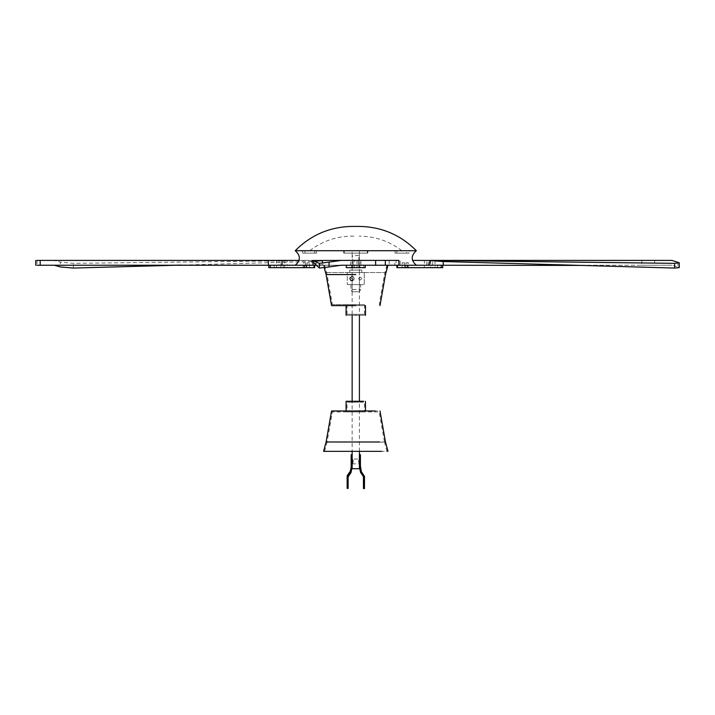 <?xml version="1.0" encoding="UTF-8"?>
<svg xmlns="http://www.w3.org/2000/svg" width="715" height="715" viewBox="0 0 715 715"><rect width="100%" height="100%" fill="white"/><g stroke="black" fill="none" stroke-linecap="round" stroke-linejoin="round"><path stroke-width="0.54" stroke-dasharray="3.58 2.68" d="M303.902 262.825L305.546 262.825L305.546 265.247L303.124 265.247L305.546 265.247L305.546 267.669L303.124 267.669L303.124 263.066L303.902 262.825L303.124 263.066M307.602 265.247L306.994 265.247L306.994 262.968L307.933 262.825L309.416 262.825L309.416 265.247L306.994 265.247L308.817 265.247M404.565 262.968L403.626 262.825L404.547 262.825L404.565 265.247L402.143 265.247L403.957 265.247M404.547 262.825L402.143 262.825L402.143 265.247L402.751 265.247M402.143 262.825L403.626 262.825M408.435 263.066L406.013 262.825L406.013 265.247L408.435 265.247L406.013 265.247L406.013 267.669L408.435 267.669L408.435 263.066L407.657 262.825M358.894 262.825L360.869 262.825L360.869 265.247L350.69 265.247L353.112 265.247L350.69 265.247L353.112 265.247L350.69 265.247L353.112 265.247L350.69 265.247L353.112 265.247L350.69 265.247L350.69 262.825L353.112 262.825L353.112 265.247L353.112 260.403L350.69 260.403L350.69 265.247M358.447 262.825L358.447 265.247L360.869 265.247L358.447 265.247L360.869 265.247L358.447 265.247L360.869 265.247L358.447 265.247L358.447 260.403L360.869 260.403L360.869 267.669L358.447 267.669L358.447 265.247L358.447 267.669L360.869 267.669L360.869 265.247M385.993 272.513L325.566 272.513L385.993 272.513L387.271 265.247L324.288 265.247L387.271 265.247M325.566 272.513L324.288 265.247M295.224 250.715L408.194 250.715M299.058 260.403L315.547 260.403L311.785 260.51L310.784 265.247L315.056 265.247L295.224 265.247L413.905 265.247L323.108 265.247L322.617 262.995M359.413 279.833L359.413 291.765L352.146 291.765L359.413 291.765L360.628 289.468L360.628 284.624L350.931 284.624L350.931 289.468L360.628 289.468L350.931 289.468L352.146 291.765L352.146 280.977L354.327 278.573L352.146 276.16L352.146 250.715L359.413 250.715L352.146 250.715L359.413 250.715L352.146 250.715L352.146 255.559L359.413 255.559C358.421 257.168 358.421 258.785 359.413 260.403L359.413 250.715L359.413 270.091L352.146 270.091L359.413 270.091L352.146 270.091L359.413 270.091L359.413 277.313L358.689 278.573L359.413 279.833L358.689 278.573C359.654 276.696 360.628 276.696 361.593 278.573C360.628 280.441 359.654 280.441 358.689 278.573L359.413 277.313M316.414 265.247L315.056 265.247L315.547 260.564L316.843 261.046L316.405 265.247L341.243 265.247L323.108 265.247M406.603 250.715L396.861 250.715L408.917 250.715L408.917 253.137L396.861 253.137L396.861 250.715L395.073 250.715L408.917 250.715L408.917 253.137L406.603 253.137L406.603 250.715L395.073 250.715L396.861 250.715L396.861 253.137L408.917 253.137L406.603 253.137L406.603 250.715M316.486 250.715L302.642 250.715L314.698 250.715L314.698 253.137L302.642 253.137L302.642 250.715L316.486 250.715L314.698 250.715L314.698 253.137L316.486 253.137L316.486 250.715L316.486 253.137L302.642 253.137L302.642 250.715L316.486 250.715M344.246 250.715L367.841 250.715L343.718 250.715L343.718 253.137L367.841 253.137L367.841 250.715L343.718 250.715L343.718 253.137L344.246 253.137L344.246 250.715L367.841 250.715L367.841 253.137L343.718 253.137L344.246 253.137L344.246 250.715M307.933 262.825L306.994 262.968M367.313 253.137L367.313 250.715L367.313 253.137L367.841 253.137L344.246 253.137L367.313 253.137M304.956 253.137L304.956 250.715L304.956 253.137L302.642 253.137L316.486 253.137L304.956 253.137M395.073 253.137L395.073 250.715L395.073 253.137L406.603 253.137L395.073 253.137M361.835 272.513L349.724 272.513L361.835 272.513L361.835 270.091L349.724 270.091L361.835 270.091L361.835 272.513L361.835 270.091L361.835 272.513L349.724 272.513L349.724 270.091L349.724 272.513L349.724 270.091L349.724 272.513L361.835 272.513M408.39 262.825L406.013 262.825M309.416 262.825L307.012 262.825M305.546 262.825L303.178 262.825M358.689 278.573C359.654 276.696 360.628 276.696 361.593 278.573C360.628 280.441 359.654 280.441 358.689 278.573M352.146 276.16L349.483 278.573C351.101 275.445 352.709 275.445 354.327 278.573C352.709 281.692 351.101 281.692 349.483 278.573L352.146 280.977M349.724 270.091L361.835 270.091L349.724 270.091M347.302 272.513L364.257 272.513L347.302 272.513L347.302 284.624L347.302 272.513M347.302 284.624L364.257 284.624L364.257 272.513L364.257 284.624L347.302 284.624M350.931 284.624L360.628 284.624M352.352 280.95L352.352 276.187M352.146 314.341L352.146 255.559C353.139 257.177 353.139 258.794 352.146 260.403L359.413 260.403L359.413 314.341M352.146 454.704L352.173 459.084L359.413 459.039C358.421 460.657 358.421 462.265 359.413 463.883L360.387 463.883M352.182 463.838L359.413 463.883M352.146 467.19L352.182 463.829M352.146 468.727L359.413 468.727M350.582 280.602L349.876 277.25L353.228 276.544C354.962 279.601 354.077 280.959 350.582 280.602C348.849 277.536 349.733 276.187 353.228 276.544C354.962 279.601 354.077 280.959 350.582 280.602M351.351 277.921L351.288 278.457L351.351 277.921M352.629 278.761L352.567 279.297L352.629 278.761M355.784 304.653C344.532 304.653 344.532 304.653 355.784 304.653C344.532 304.653 344.532 304.653 355.784 304.653L332.368 304.653L355.784 304.653C367.027 304.653 367.027 304.653 355.784 304.653C367.027 304.653 367.027 304.653 355.784 304.653M355.784 314.341C344.532 314.341 344.532 314.341 355.784 314.341C344.532 314.341 344.532 314.341 355.784 314.341C351.092 314.341 351.092 314.341 355.784 314.341C351.092 314.341 351.092 314.341 355.784 314.341C360.467 314.341 360.467 314.341 355.784 314.341C360.467 314.341 360.467 314.341 355.784 314.341C367.027 314.341 367.027 314.341 355.784 314.341C367.027 314.341 367.027 314.341 355.784 314.341M355.784 274.399L327.032 274.399L355.784 274.399M355.784 265.247L323.582 265.247L355.784 265.247M355.784 315.306C368.279 315.306 368.279 315.306 355.784 315.306C351.092 315.306 351.092 315.306 355.784 315.306C351.092 315.306 351.092 315.306 355.784 315.306C360.467 315.306 360.467 315.306 355.784 315.306C360.467 315.306 360.467 315.306 355.784 315.306C343.289 315.306 343.289 315.306 355.784 315.306M355.784 305.618C368.279 305.618 368.279 305.618 355.784 305.618C368.279 305.618 368.279 305.618 355.784 305.618L331.554 305.618L355.784 305.618C343.289 305.618 343.289 305.618 355.784 305.618C343.289 305.618 343.289 305.618 355.784 305.618M355.784 274.605L326.085 274.605L355.784 274.605M278.341 267.669L277.134 267.669L278.948 267.669L278.948 265.247L277.134 265.247L278.948 265.247L278.948 260.403L277.134 260.403L278.341 260.403M286.581 267.669L285.365 267.669L287.18 267.669L287.18 265.247L285.365 265.247L287.18 265.247L287.18 260.403L285.365 260.403L286.581 260.403M282.702 265.247L280.888 265.247L282.702 265.247M281.487 260.403L282.702 260.403L280.888 260.403L280.888 267.669L282.702 267.669L281.487 267.669M282.702 267.669L283.31 267.669L283.31 260.403L282.702 260.403M316.843 261.046L316.843 260.412L315.547 260.564C317.996 261.145 316.817 261.467 311.999 261.52L311.829 261.52M310.784 265.247L37.046 265.247L37.046 260.403L54.242 260.403L60.337 262.119L60.337 266.963M277.134 267.669L276.526 267.669L276.526 265.247L277.134 265.247L276.526 265.247L276.526 260.403L277.134 260.403M285.365 267.669L284.758 267.669L284.758 265.247L285.365 265.247L284.758 265.247L284.758 260.403L285.365 260.403M305.957 260.403L54.242 260.403M37.046 260.403L35.75 260.403M35.75 265.247L37.046 265.247M311.785 260.51L73.359 263.343L60.337 262.119M311.785 261.52L175.944 265.247M307.602 267.669L308.817 267.669L306.994 267.669L306.994 265.247M309.416 265.247L309.416 267.669L308.817 267.669M304.939 265.247L305.546 265.247M314.484 267.669L270.315 267.669M314.484 265.247L313.948 265.247M268.795 265.247L270.315 265.247M303.723 265.247L303.124 265.247M303.723 267.669L304.939 267.669M434.425 265.247L433.219 265.247L434.425 265.247M433.219 267.669L434.425 267.669L432.611 267.669L432.611 265.247L433.219 265.247L432.611 265.247L432.611 260.403L435.033 260.403L432.611 260.403M433.219 260.403L434.425 260.403M430.072 265.247L428.857 265.247L430.072 265.247M428.857 267.669L430.072 267.669L428.258 267.669L428.258 265.247L428.857 265.247L428.258 265.247L428.258 260.403L430.68 260.403L412.501 260.403M426.194 265.247L424.379 265.247L426.194 265.247M424.987 260.403L424.379 260.403L424.379 267.669L426.801 267.669L426.801 260.403L424.987 260.403L426.194 260.403M394.832 260.403L396.137 260.403L396.137 265.247L394.832 265.247L394.832 260.403M416.344 265.247L396.137 265.247L400.105 265.247L400.105 260.403M677.954 262.119L677.954 266.963L671.85 265.247L654.663 265.247L654.663 260.403L671.85 260.403M654.663 260.403L641.847 260.403L641.847 265.247L443.318 265.247M442.764 265.247L400.105 265.247M430.072 260.403L428.857 260.403M448.984 260.582L429.67 260.403M568.89 265.247L671.85 265.247M641.847 265.247L654.663 265.247M677.954 266.963L679.25 267.607M406.62 265.247L406.013 265.247M403.957 267.669L402.751 267.669L404.565 267.669L404.565 265.247M402.143 265.247L402.143 267.669L402.751 267.669M397.075 265.247L429.179 265.247M397.075 267.669L397.781 267.669L397.781 265.247L441.244 265.247M441.244 267.669L397.781 267.669M430.68 260.403L430.68 267.669L430.072 267.669M407.836 265.247L408.435 265.247M407.836 267.669L406.62 267.669M435.033 260.403L435.033 267.669L434.425 267.669M426.194 267.669L424.987 267.669M356.991 260.403L356.991 265.247L354.569 265.247L356.991 265.247L354.569 265.247L356.991 265.247L356.991 267.669L354.569 267.669L354.569 260.403L356.991 260.403L354.569 260.403M360.869 260.403L358.447 260.403M398.89 260.403L341.296 260.403M314.43 261.324L312.428 261.52M350.69 260.403L353.112 260.403M354.569 267.669L356.991 267.669M353.112 267.669L353.112 265.247L353.112 267.669L350.69 267.669L353.112 267.669M365.249 267.669L346.292 267.669M347.749 265.247L365.249 265.247L347.749 265.247L347.749 267.669M360.869 267.669L358.447 267.669L360.869 267.669M315.86 250.715L309.684 250.715C322.224 241.169 336.381 236.299 352.138 236.102L355.784 236.191M303.33 250.715L416.344 250.715M395.699 250.715L401.875 250.715C389.335 241.169 375.178 236.299 359.422 236.102L359.18 236.102M348.125 481.347L348.098 481.955L348.125 481.347M352.129 461.765L352.164 461.157L352.129 461.765M351.145 466.618L352.12 467.36L352.182 466.135M351.137 460.147L352.111 460.147L352.102 468.012M352.111 460.147L352.138 454.731M348.116 488.381L348.134 475.752M347.097 476.976L350.234 472.061L350.976 472.624M350.234 472.061L351.181 466.895M348.071 476.976L347.517 476.548M364.462 481.731C364.453 478.657 364.444 478.701 364.435 481.874C364.444 484.949 364.453 484.904 364.462 481.731C364.453 478.657 364.444 478.701 364.435 481.874C364.444 484.949 364.453 484.904 364.462 481.731M359.413 459.039L360.387 459.039M360.405 461.39C360.396 458.315 360.387 458.36 360.378 461.533C360.387 464.607 360.396 464.562 360.405 461.39C360.396 458.315 360.387 458.36 360.378 461.533C360.387 464.607 360.396 464.562 360.405 461.39M364.444 488.577L364.418 476.619L361.298 471.82L360.36 466.922L360.387 454.686M363.435 476.619L363.998 476.19M359.386 463.829L359.413 467.798M359.413 454.677L359.386 459.665L360.36 459.665M360.36 466.189L359.448 466.645M361.298 471.82L360.557 472.392M362.791 411.938L364.498 411.938L364.498 402.25L347.061 402.25L347.061 411.938L362.791 411.938L348.768 411.938M378.879 442.192L384.527 442.192L379.191 411.938L332.368 411.938L327.032 442.192L378.879 442.192L332.681 442.192M380.854 451.344L330.705 451.344L386.976 451.344L384.527 442.192M347.991 401.285L365.472 401.285M347.991 410.973L346.087 410.973M336.309 410.973L380.005 410.973M331.921 441.986L385.474 441.986M329.901 451.344L387.977 451.344M358.698 402.25L352.861 402.25L359.413 402.25L359.413 401.285L352.146 401.285L352.146 451.344M352.861 402.25L352.146 402.25L352.146 401.285M352.861 401.285L358.698 401.285M330.705 451.344L324.583 451.344L327.032 442.192M363.569 410.973L365.472 410.973M336.962 411.938L374.597 411.938M348.768 402.25L362.791 402.25M349.876 277.25L351.905 278.573M73.359 268.062L73.359 263.343M313.778 267.669L313.778 265.247M274.158 267.669L274.158 265.247M437.41 267.669L437.41 265.247M389.201 260.403L389.201 265.247M363.81 267.669L363.81 265.247M348.08 484.18L347.106 484.18M364.418 483.885L363.443 483.885M359.413 451.344L359.413 401.285M347.061 304.653L347.061 314.341M324.583 265.247L327.032 274.399L332.368 304.653M324.217 267.607L323.582 265.247M386.976 265.247L384.527 274.399L379.191 304.653M364.498 304.653L364.498 314.341M313.25 262.298C315.378 264.273 320.508 265.256 328.632 265.247M352.379 226.414L355.784 226.485M348.107 479.229L347.132 479.229M352.146 459.039L351.172 459.039M352.146 463.883L351.172 463.883M348.107 484.073L347.132 484.073M363.47 479.381L364.444 479.381M363.47 484.225L364.444 484.225"/><path stroke-width="1.07" d="M359.18 226.414L352.379 226.414L359.18 226.414C381.524 226.771 400.579 234.869 416.344 250.715L303.366 250.715M412.501 260.403L443.121 260.51L443.318 265.247L398.872 265.247L398.872 260.403L398.89 265.247L375.634 265.247L375.634 260.403L341.243 260.403L329.052 262.119L329.052 266.963L341.243 265.247L375.634 265.247M372.792 265.247L360.869 265.247M350.69 265.247L341.243 265.247M316.379 265.247L313.197 265.247L312.428 260.501L313.242 265.247L268.357 265.247L268.357 260.403L40.183 260.403L40.183 265.247L268.357 265.247M352.182 463.829L352.173 459.093M359.413 451.344L359.413 468.727L352.146 468.727L352.146 467.19M352.146 459.039C353.139 460.657 353.139 462.274 352.146 463.883M355.784 315.306C368.279 315.306 368.279 315.306 355.784 315.306C343.289 315.306 343.289 315.306 355.784 315.306M355.784 305.618L331.554 305.618L355.784 305.618M355.784 274.605L326.085 274.605L355.784 274.605M268.357 260.403L299.058 260.403M175.944 265.247L73.359 268.062L60.337 266.963L54.242 265.247M37.046 260.403L40.183 260.403M40.183 265.247L37.046 265.247M268.795 265.247L268.795 267.669L313.948 267.669M397.781 267.669L441.244 267.669L441.244 265.247L429.179 265.247L430.072 260.403M429.67 260.564L443.077 261.52M429.67 260.403L671.85 260.403L679.25 262.78L679.25 267.607L674.62 268.062L674.62 263.343L679.25 262.78M443.121 261.52L581.42 265.426L442.764 265.247L442.764 267.669L441.244 267.669M430.68 260.403L432.611 260.403M435.033 260.403L641.847 260.403M443.121 260.51L674.62 263.343M581.42 265.426L674.62 268.062M441.244 265.247L442.764 265.247M322.617 262.995L322.116 260.564L314.43 261.324M341.296 260.403L312.428 260.501M398.872 260.403L385.314 260.403L385.314 265.247M375.634 260.403L385.314 260.403M312.428 260.51L319.364 263.343L329.052 262.119M312.428 261.52L319.364 268.062L319.364 263.343M329.052 266.963L319.364 268.062M365.249 265.247L365.249 267.669L346.292 267.669L346.292 265.247M408.229 250.715L295.224 250.715C300.702 255.559 300.702 260.403 295.224 265.247M347.115 481.955L347.15 481.347L347.115 481.955M351.154 461.765L351.181 461.157L351.154 461.765M347.159 475.752L347.141 488.381L347.159 475.752L350.27 471.23L351.145 467.324L351.163 454.731L351.208 465.402L352.182 466.135L352.102 468.012M351.163 454.731L352.146 454.695L352.182 466.135L351.011 471.793L348.134 475.752L347.57 475.323M348.134 475.752L348.107 488.381M348.071 476.976L350.976 472.624L352.12 467.36M348.107 488.417L347.141 488.381M351.181 466.895L351.208 465.402M350.27 471.23L351.011 471.793M363.452 481.874C363.461 478.701 363.479 478.657 363.488 481.731C363.479 484.904 363.47 484.949 363.452 481.874C363.461 478.701 363.479 478.657 363.488 481.731C363.479 484.904 363.47 484.949 363.452 481.874M359.431 461.39C359.422 458.315 359.404 458.36 359.395 461.533C359.413 464.607 359.422 464.562 359.431 461.39C359.422 458.315 359.404 458.36 359.395 461.533C359.413 464.607 359.422 464.562 359.431 461.39M360.423 459.379L360.423 465.903L359.386 466.931L360.557 472.392L363.435 476.619L363.47 488.577L363.506 483.599L364.48 483.599L364.48 476.333L361.343 471.632L360.601 472.195L359.448 466.645L359.413 454.686L360.387 454.677L360.423 459.379L359.448 459.379M359.386 459.093L359.386 463.829M360.601 472.195L363.435 476.619M364.06 475.904L363.497 476.333L363.506 483.599M363.47 488.586L364.444 488.586L364.48 483.599M360.423 465.903L361.343 471.632M363.569 401.285L346.087 401.285L346.087 410.973M375.25 410.973L331.554 410.973L326.085 441.986L323.582 451.344L381.658 451.344M379.647 441.986L326.085 441.986M282.014 260.403L282.014 265.247M314.484 267.669L314.484 265.247M306.449 267.669L306.449 265.247M304.304 267.669L304.304 265.247M270.315 267.669L270.315 265.247M405.11 267.669L405.11 265.247M407.255 267.669L407.255 265.247M397.075 267.669L397.075 265.247M346.31 267.669L346.31 265.247M359.618 267.669L359.618 265.247M351.941 267.669L351.941 265.247M347.168 482.965L348.142 482.965M352.173 458.932L351.199 458.932M416.344 250.715C410.857 255.559 410.857 260.403 416.344 265.247M359.413 401.285L359.413 315.306M352.146 454.704L352.146 451.344M352.146 401.285L352.146 315.306M365.472 315.306L365.472 305.618M380.005 305.618L385.474 274.605L387.977 265.247M331.554 305.618L326.085 274.605L324.217 267.607M346.087 315.306L346.087 305.618M181.825 265.086L169.821 265.247M35.75 265.247L35.75 260.403M314.68 267.669L314.68 265.247M396.888 265.247L396.888 267.669M365.267 265.247L365.267 267.669M295.224 250.715C310.98 234.869 330.035 226.771 352.379 226.414L352.62 226.414M380.005 410.973L385.474 441.986L387.977 451.344M365.472 401.285L365.472 410.973"/></g></svg>
